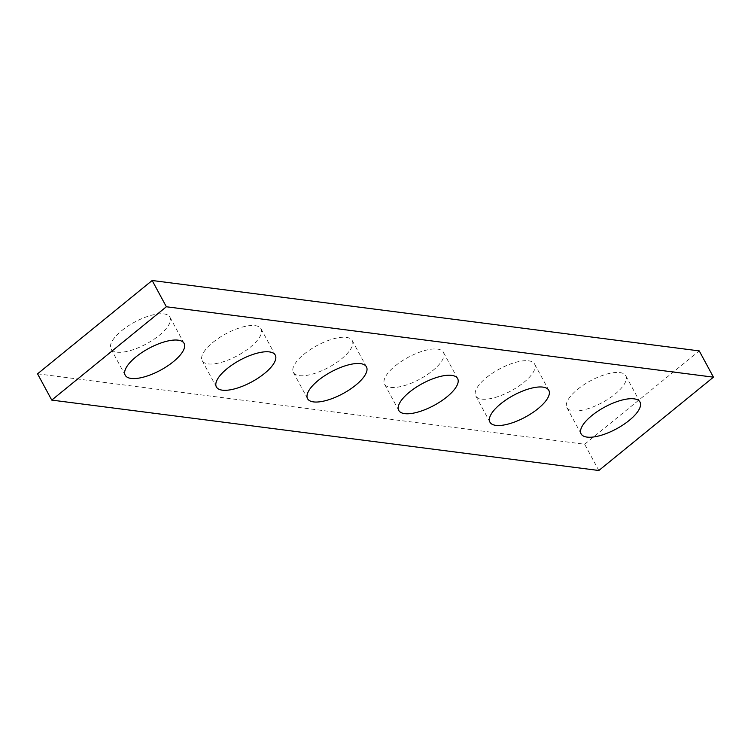 <?xml version="1.0" encoding="UTF-8"?>
<svg xmlns="http://www.w3.org/2000/svg" width="751" height="751" viewBox="0 0 751 751"><rect width="100%" height="100%" fill="white"/><g stroke="black" fill="none" stroke-linecap="round" stroke-linejoin="round"><path stroke-width="0.56" stroke-dasharray="3.75 2.82" d="M37.55 373.829L584.644 444.235L598.838 470.501M577.66 389.3A33.466 12.373 -28.4 0 1 625.79 375.782A33.466 12.373 -28.4 0 1 602.236 402.583A33.466 12.373 -28.4 0 1 566.911 407.624A33.466 12.373 -28.4 0 1 577.66 389.3M486.479 377.565A33.466 12.373 -28.4 0 1 534.609 364.047A33.466 12.373 -28.4 0 1 511.055 390.858A33.466 12.373 -28.4 0 1 475.73 395.89A33.466 12.373 -28.4 0 1 486.479 377.565M395.298 365.831A33.466 12.373 -28.4 0 1 443.428 352.313A33.466 12.373 -28.4 0 1 419.875 379.124A33.466 12.373 -28.4 0 1 384.55 384.155A33.466 12.373 -28.4 0 1 395.298 365.831M304.117 354.096A33.466 12.373 -28.4 0 1 352.247 340.579A33.466 12.373 -28.4 0 1 328.694 367.389A33.466 12.373 -28.4 0 1 293.369 372.421A33.466 12.373 -28.4 0 1 304.117 354.096M212.937 342.362A33.466 12.373 -28.4 0 1 261.066 328.844A33.466 12.373 -28.4 0 1 237.513 355.655A33.466 12.373 -28.4 0 1 202.188 360.687A33.466 12.373 -28.4 0 1 212.937 342.362M121.756 330.628A33.466 12.373 -28.4 0 1 169.886 317.11A33.466 12.373 -28.4 0 1 146.332 343.92A33.466 12.373 -28.4 0 1 111.007 348.952A33.466 12.373 -28.4 0 1 121.756 330.628M584.644 444.235L699.247 350.905M566.911 407.624L581.114 433.89M625.79 375.782L639.993 402.048M475.73 395.89L489.934 422.156M534.609 364.047L548.812 390.313M384.55 384.155L398.753 410.421M443.428 352.313L457.631 378.579M293.369 372.421L307.572 398.687M352.247 340.579L366.45 366.845M202.188 360.687L216.391 386.953M261.066 328.844L275.27 355.11M111.007 348.952L125.21 375.218M169.886 317.11L184.089 343.376"/><path stroke-width="1.13" d="M51.753 400.095L598.838 470.501L713.45 377.171L166.356 306.765L51.753 400.095L37.55 373.829L152.162 280.498L166.356 306.765M152.162 280.498L699.247 350.905L713.45 377.171M591.863 415.566A33.466 12.373 -28.4 0 1 639.993 402.048A33.466 12.373 -28.4 0 1 616.44 428.859A33.466 12.373 -28.4 0 1 581.114 433.89A33.466 12.373 -28.4 0 1 591.863 415.566M500.682 403.831A33.466 12.373 -28.4 0 1 548.812 390.313A33.466 12.373 -28.4 0 1 525.259 417.124A33.466 12.373 -28.4 0 1 489.934 422.156A33.466 12.373 -28.4 0 1 500.682 403.831M409.502 392.097A33.466 12.373 -28.4 0 1 457.631 378.579A33.466 12.373 -28.4 0 1 434.078 405.39A33.466 12.373 -28.4 0 1 398.753 410.421A33.466 12.373 -28.4 0 1 409.502 392.097M318.321 380.363A33.466 12.373 -28.4 0 1 366.45 366.845A33.466 12.373 -28.4 0 1 342.897 393.655A33.466 12.373 -28.4 0 1 307.572 398.687A33.466 12.373 -28.4 0 1 318.321 380.363M227.14 368.628A33.466 12.373 -28.4 0 1 275.27 355.11A33.466 12.373 -28.4 0 1 251.716 381.921A33.466 12.373 -28.4 0 1 216.391 386.953A33.466 12.373 -28.4 0 1 227.14 368.628M135.959 356.894A33.466 12.373 -28.4 0 1 184.089 343.376A33.466 12.373 -28.4 0 1 160.536 370.187A33.466 12.373 -28.4 0 1 125.21 375.218A33.466 12.373 -28.4 0 1 135.959 356.894"/></g></svg>
